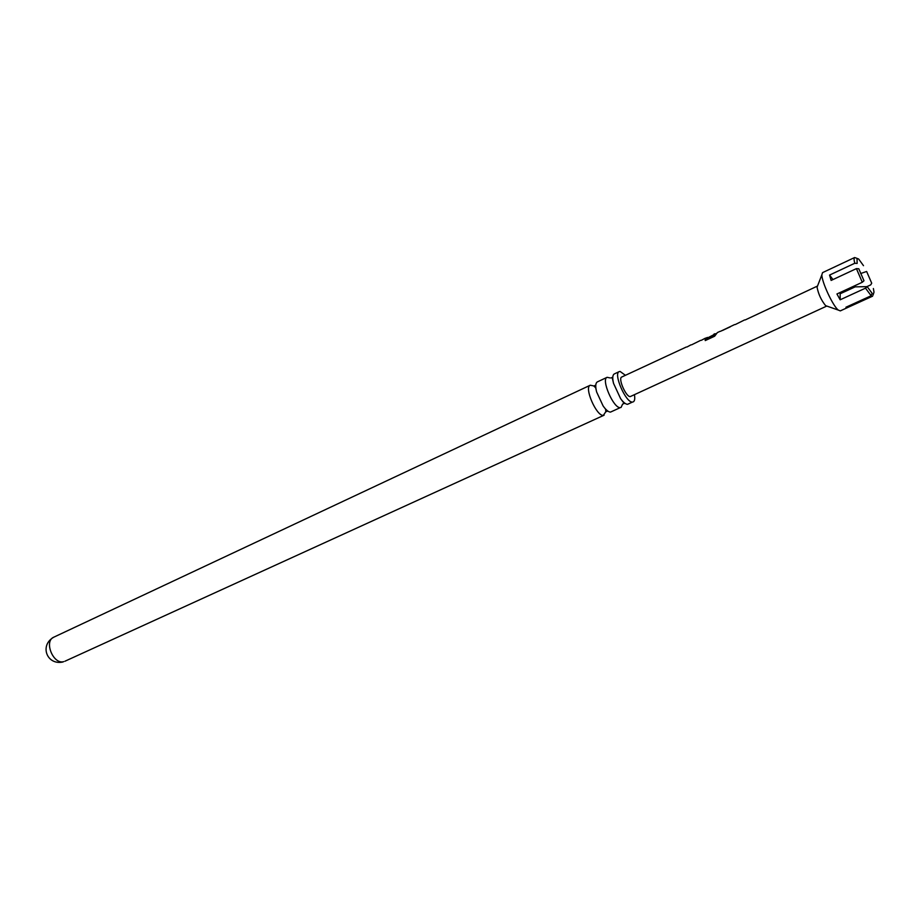 <?xml version="1.0" encoding="UTF-8"?>
<svg xmlns="http://www.w3.org/2000/svg" width="920" height="920" viewBox="0 0 920 920"><rect width="100%" height="100%" fill="white"/><g stroke="black" fill="none" stroke-linecap="round" stroke-linejoin="round"><path stroke-width="1.38" d="M607.096 377.315L597.356 381.892C595.493 383.03 595.251 386.388 596.631 391.978L603.106 405.95C605.981 409.975 608.431 412.034 610.477 412.103L620.287 407.629C613.594 408.606 600.829 379.235 607.096 377.315L610.167 377.947M619.217 371.622L614.284 373.945C612.559 374.98 612.306 378.12 613.536 383.364L620.609 398.636C623.323 402.35 625.634 404.248 627.52 404.328L632.477 402.063C625.899 402.983 613.053 373.485 619.217 371.622L620.103 371.461L625.428 375.303M605.762 411.803L603.336 415.357C596.494 416.426 583.82 387.228 590.249 385.227L593.446 385.859M594.032 386.273L595.849 387.906M605.705 409.193L605.774 411.631M622.61 404.11L621.057 407.456M817.512 286.051L817.063 287.212C818.386 294.066 821.226 300.207 825.608 305.647L826.39 306.118M817.454 286.074L745.223 319.93M744.591 319.93L735.264 324.553M734.631 324.565L720.429 331.338M719.923 331.395L717.37 332.58L714.644 336.214L705.226 340.584L705.226 339.147L715.668 333.741M707.514 337.433L705.904 338.1M705.352 338.18L701.293 340.331M700.626 340.365L691.633 344.804M690.966 344.85L686.941 346.99M826.781 306.061L630.257 396.589C626.014 397.129 617.792 378.2 621.747 377.016L686.262 347.035M722.338 330.544L730.319 326.796M854.634 257.531L857.026 258.37L857.141 263.419L854.749 263.269C853.909 259.877 853.875 257.957 854.634 257.531L822.56 272.63L821.882 274.735C821.583 281.601 832.807 305.831 838.223 310.051L840.282 310.891L847.412 307.648L847.113 306.693M862.293 282.267L856.405 268.628L858.797 268.778L863.983 280.761L862.293 282.267L836.935 293.974L840.155 299.793L840.155 293.779L855.197 286.856L867.18 286.649L872.137 293.319L871.159 295.745L845.94 307.234L847.412 307.648M871.159 295.745L865.501 288.155L867.18 286.649M840.155 299.793L865.501 288.155M854.749 263.269L829.553 275.08L831.128 280.427L856.405 268.628M873.08 295.055L874 292.169L873.379 288.523M866.847 286.661L870.711 284.878L871.711 283.199L866.628 271.469L860.66 273.539M847.504 307.591L872.631 296.159M863.5 265.684L858.647 259.026L856.991 258.393M842.214 291.536L842.95 292.502M829.553 275.08L832.991 279.553M634.455 394.784C635.087 398.739 634.685 401.108 633.224 401.902M705.364 340.515L705.387 339.411L714.092 335.029M714.265 335.305L716.887 333.178M63.733 661.641C53.222 664.792 43.654 641.136 53.82 637.169C39.318 645.242 46.828 665.252 62.56 662.067L63.733 661.641M596.631 391.978L595.148 385.434L594.308 385.825M603.106 405.95L607.165 411.309L606.05 411.654M613.536 383.364L612.156 377.453L611.133 377.924M620.609 398.636L624.231 403.512L622.909 403.949M590.249 385.227L53.82 637.169M714.897 333.73L713.862 334.213M825.608 305.647L838.223 310.051M817.063 287.212L821.882 274.735M604.118 415.184L64.952 661.227"/></g></svg>
